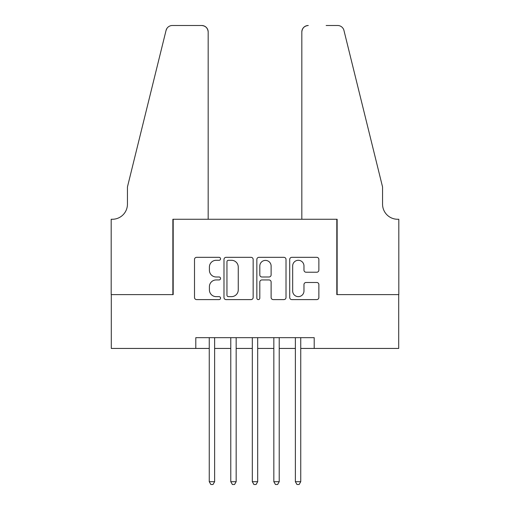 <?xml version="1.0" encoding="UTF-8"?>
<svg xmlns="http://www.w3.org/2000/svg" width="510" height="510" viewBox="0 0 510 510"><rect width="100%" height="100%" fill="white"/><g stroke="black" fill="none" stroke-linecap="round" stroke-linejoin="round"><path stroke-width="0.76" d="M220.556 258.812A1.479 1.479 0 0 0 219.077 257.333L196.624 257.333A2.11 2.11 0 0 0 194.508 259.45L194.508 297.483A2.11 2.11 0 0 0 196.624 299.599L219.077 299.599A1.479 1.479 0 0 0 220.556 298.12A1.479 1.479 0 0 0 219.077 296.641L216.17 296.641A6.764 6.764 0 0 1 209.406 289.878L209.406 286.709A6.764 6.764 0 0 1 216.17 279.945L219.077 279.945A1.479 1.479 0 0 0 220.556 278.466A1.479 1.479 0 0 0 219.077 276.987L216.17 276.987A6.764 6.764 0 0 1 209.406 270.224L209.406 267.055A6.764 6.764 0 0 1 216.17 260.291L219.077 260.291A1.479 1.479 0 0 0 220.556 258.812M316.761 272.232A2.11 2.11 0 0 0 318.871 270.122L318.871 259.45A2.11 2.11 0 0 0 316.761 257.333L291.822 257.333A2.11 2.11 0 0 0 289.712 259.45L289.712 297.483A2.11 2.11 0 0 0 291.822 299.599L316.761 299.599A2.11 2.11 0 0 0 318.871 297.483L318.871 284.593A2.11 2.11 0 0 0 316.761 282.483L306.089 282.483A2.11 2.11 0 0 0 303.973 284.593L303.973 290.987A5.655 5.655 0 0 1 298.318 296.641A5.655 5.655 0 0 1 292.67 290.987L292.67 265.946A5.655 5.655 0 0 1 298.318 260.291A5.655 5.655 0 0 1 303.973 265.946L303.973 270.122A2.11 2.11 0 0 0 306.089 272.232L316.761 272.232M195.795 348.438L111.295 348.438L111.295 294.614L173.19 294.614L173.19 219.262L336.81 219.262L336.81 294.614L398.705 294.614L398.705 348.438L314.205 348.438L314.205 337.671L195.795 337.671L195.795 348.438L209.253 348.438M253.151 259.45A2.11 2.11 0 0 0 251.035 257.333L226.102 257.333A2.11 2.11 0 0 0 223.986 259.45L223.986 297.483A2.11 2.11 0 0 0 226.102 299.599L251.035 299.599A2.11 2.11 0 0 0 253.151 297.483L253.151 259.45M258.965 257.333L283.898 257.333A2.11 2.11 0 0 1 286.014 259.45L286.014 297.483A2.11 2.11 0 0 1 283.898 299.599L273.226 299.599A2.11 2.11 0 0 1 271.116 297.483L271.116 282.062A2.11 2.11 0 0 0 268.999 279.945L261.923 279.945A2.11 2.11 0 0 0 259.807 282.062L259.807 298.12A1.479 1.479 0 0 1 258.328 299.599A1.479 1.479 0 0 1 256.849 298.12L256.849 259.45A2.11 2.11 0 0 1 258.965 257.333M214.633 348.438L230.781 348.438M236.162 348.438L252.31 348.438M257.69 348.438L273.838 348.438M279.219 348.438L295.366 348.438M300.747 348.438L314.205 348.438M228.429 260.291A1.479 1.479 0 0 0 226.95 261.77L226.95 295.162A1.479 1.479 0 0 0 228.429 296.641L231.489 296.641A6.764 6.764 0 0 0 238.253 289.878L238.253 267.055A6.764 6.764 0 0 0 231.489 260.291L228.429 260.291M271.116 266.054A5.655 5.655 0 0 0 265.461 260.4A5.655 5.655 0 0 0 259.807 266.054L259.807 274.877A2.11 2.11 0 0 0 261.923 276.987L268.999 276.987A2.11 2.11 0 0 0 271.116 274.877L271.116 266.054M214.633 337.671L214.633 481.701L209.253 481.701L209.253 337.671M214.633 481.701L213.021 484.5L210.866 484.5L209.253 481.701M208.176 219.262L208.176 31.958A6.458 6.458 0 0 0 201.718 25.5L172.329 25.5A6.458 6.458 0 0 0 166.056 30.409L127.443 186.966L127.443 204.191A15.07 15.07 0 0 1 112.372 219.262L111.186 219.262L111.186 294.614L172.864 294.614L172.864 219.262L208.176 219.262L208.176 31.958C207.761 28.063 205.613 25.908 201.718 25.5L183.849 25.5M166.056 30.409C167.701 26.871 167.701 26.871 166.056 30.409L166.968 28.356M127.443 204.191A15.07 15.07 0 0 1 112.372 219.262M301.824 219.262L301.824 31.958L301.824 219.262L337.135 219.262L337.135 294.614L398.814 294.614L398.814 219.262L397.628 219.262A15.07 15.07 0 0 1 382.557 204.191A15.07 15.07 0 0 0 397.628 219.262M370.719 138.962L343.944 30.409L382.557 186.966L382.557 204.191M326.151 25.5L337.671 25.5A6.458 6.458 0 0 1 343.944 30.409C342.299 26.871 342.299 26.871 343.944 30.409C342.299 26.871 342.299 26.871 343.944 30.409M308.282 25.5A6.458 6.458 0 0 0 301.824 31.958C302.239 28.063 304.387 25.908 308.282 25.5M236.162 337.671L236.162 481.701L230.781 481.701L230.781 337.671M236.162 481.701L234.549 484.5L232.394 484.5L230.781 481.701M257.69 337.671L257.69 481.701L252.31 481.701L252.31 337.671M257.69 481.701L256.077 484.5L253.923 484.5L252.31 481.701M279.219 337.671L279.219 481.701L273.838 481.701L273.838 337.671M279.219 481.701L277.606 484.5L275.451 484.5L273.838 481.701M300.747 337.671L300.747 481.701L295.366 481.701L295.366 337.671M300.747 481.701L299.134 484.5L296.979 484.5L295.366 481.701"/></g></svg>

